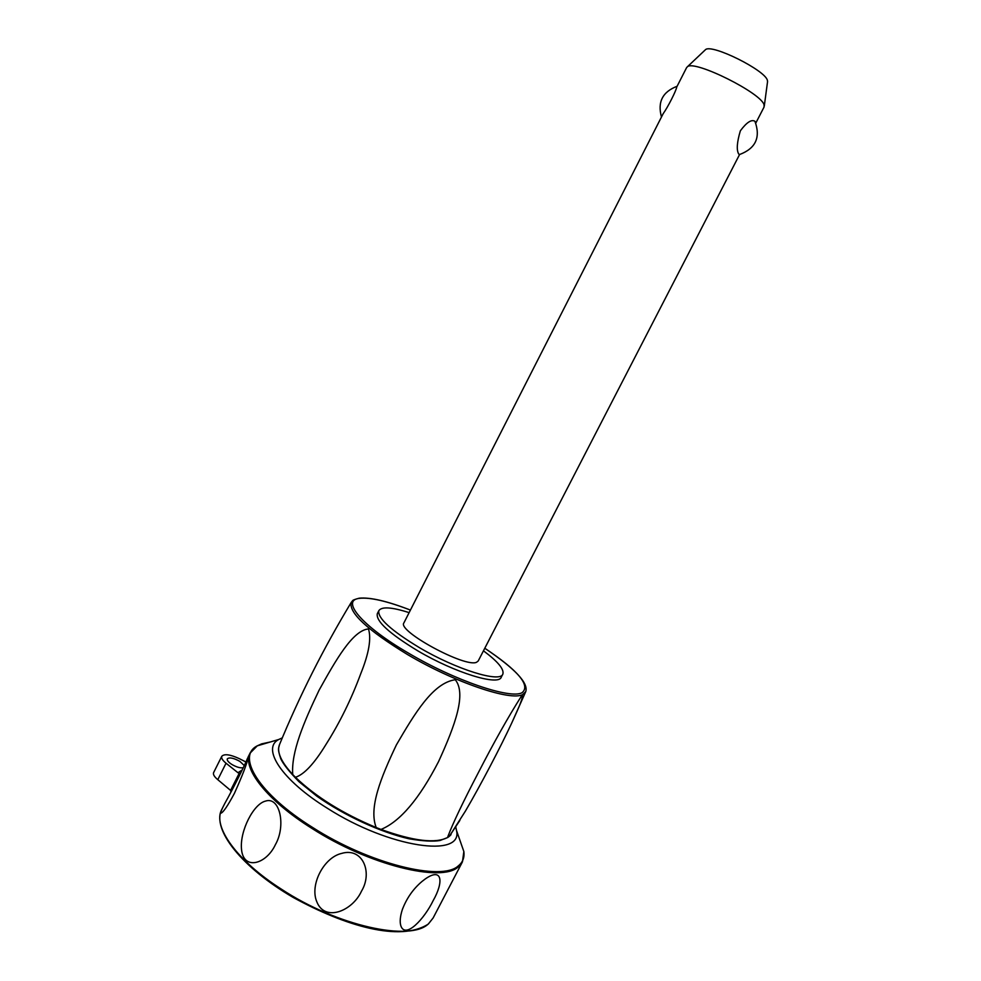 <?xml version="1.0" encoding="UTF-8"?>
<svg xmlns="http://www.w3.org/2000/svg" width="981" height="981" viewBox="0 0 981 981"><rect width="100%" height="100%" fill="white"/><g stroke="black" fill="none" stroke-linecap="round" stroke-linejoin="round"><path stroke-width="1.47" d="M755.824 123.017L764.04 107.088L764.089 105.028C762.151 93.428 694.499 59.669 687.436 66.733L686.614 67.603M403.927 622.825L403.878 622.935C397.097 630.979 465.337 667.975 476.57 662.261L478.213 660.986L739.564 154.544L738.767 154.091C736.363 150.203 736.903 142.441 740.361 130.804C746.651 122.331 751.52 119.167 754.941 121.288L755.468 122.257M767.498 82.012L767.424 80.516C765.903 70.558 711.716 43.569 705.511 49.651L704.898 50.227M676.829 86.819L676.731 87.027C676.252 90.669 667.767 107.321 663.156 113.698L662.948 114.09M483.461 650.82C497.858 661.525 504.32 669.287 502.848 674.094C500.506 683.095 456.447 669.569 419.255 647.546C390.855 630.317 377.391 618.018 378.85 610.648C381.683 606.43 391.775 607.092 409.114 612.635M502.75 674.29L501.266 677.148C498.875 686.222 454.792 672.782 417.624 650.734C389.236 633.493 375.797 621.145 377.305 613.701L377.403 613.517M447.814 837.382L447.863 836.572C453.05 822.936 463.167 801.71 478.213 772.918C493.799 742.58 508.121 717.111 521.193 696.485L522.37 695.321C522.922 699.416 515.932 713.641 511.861 722.739C500.948 746.333 480.506 785.376 465.423 811.091L449.335 836.327L447.814 837.382C435.785 843.819 413.528 841.171 381.02 829.436L376.214 827.559C368.586 808.099 380.689 777.896 396.398 744.886C414.595 713.714 432.928 682.837 455.282 679.735C466.392 693.592 455.65 724.272 438.581 761.55C419.292 798.926 400.101 821.551 381.02 829.436M368.476 628.931C371.456 638.557 368.917 653.407 360.836 673.481C351.419 699.012 339.757 722.727 325.876 744.628C314.276 763.61 304.135 774.5 295.44 777.283L292.73 774.512C291.063 752.28 303.669 722.482 319.095 690.183C335.821 660.066 352.657 630.391 368.476 628.931M455.797 827.118L456.496 830.466C463.437 858.301 389.42 847.976 327.458 808.319C281.694 780.091 261.253 748.368 278.727 739.502L282.307 737.859M234.361 793.445C227.825 805.634 223.398 812.194 221.093 813.139C220.345 813.126 221.032 810.98 223.153 806.701L224.845 803.378C232.644 789.509 245.262 764.371 247.47 758.387L248.352 757.05C246.954 763.794 242.282 775.922 234.361 793.445M275.416 844.616C266.182 864.604 242.883 870.92 241.449 848.577C240.002 830.527 253.576 803.93 265.446 801.121C279.843 796.094 286.244 825.732 275.416 844.616M240.676 773.163L239.192 773.298L230.584 790.416L230.952 792.023M230.584 790.416L217.794 779.674C214.312 776.768 212.914 774.414 213.613 772.611L221.792 756.29C224.293 753.666 230.044 754.414 239.045 758.534L245.863 761.955M242.209 769.962L237.966 772.721L239.192 773.298M237.966 772.721L226.035 763.218C222.54 760.349 221.117 758.031 221.792 756.29M243.251 767.743C240.259 768.221 236.421 767.105 231.737 764.383C228.34 762.151 226.869 760.3 227.298 758.853C229.419 757.099 233.613 757.957 239.891 761.403L244.257 765.536M433.136 900.668C424.233 919.038 405.423 939.185 400.849 925.843C399.647 921.895 400.125 916.524 402.296 909.73C406.551 898.388 413.136 888.958 422.014 881.453L425.251 878.964C442.468 866.897 443.817 881.993 433.136 900.668M361.499 891.165C352.571 910.908 324.907 922.483 316.789 901.735C309.567 884.862 323.84 857.431 341.572 853.433C362.516 847.044 372.988 872.207 361.499 891.165M525.718 691.691C528.685 683.132 515.037 668.65 484.798 648.245C518.311 670.685 530.746 685.486 522.1 692.66C510.696 699.478 454.828 680.618 408.574 653.187C361.597 625.952 340.333 600.102 359.573 598.336C370.278 597.221 387.225 601.145 410.426 610.084C387.188 601.083 370.119 597.135 359.193 598.189C350.585 600.556 353.43 600.372 351.235 602.408C348.623 612.635 367.372 630.01 407.483 654.523C454.436 682.384 511.175 701.476 522.714 694.499L525.718 691.691L511.861 722.739M352.547 600.789L351.235 602.408C323.472 648.416 299.548 695.86 279.45 744.738C276.617 751.863 281.044 761.796 292.73 774.512M376.214 827.559C342.774 813.592 315.845 796.83 295.44 777.283M459.868 820.41L449.335 836.327M459.782 839.895L463.854 851.533C464.626 857.517 462.787 862.287 458.348 865.843C441.806 881.661 369.371 863.942 312.62 827.461C258.8 793.96 236.102 756.302 257.292 745.83L261.608 743.88L270.462 741.943M267.077 742.936L258.408 745.511M250.547 752.243L250.057 753.175C241.902 767.988 266.857 800.263 311.983 828.455C368.942 865.083 441.646 882.826 458.25 866.91L462.443 861.858L463.854 851.533L456.496 830.466M428.439 923.918L433.136 917.958L428.587 923.685C410.794 941.944 337.427 926.174 281.118 888.982C236.433 860.423 212.558 826.358 221.632 809.73L221.914 809.166M463.302 849.951L461.119 843.721M217.794 779.674L226.035 763.218M767.583 81.411L764.285 106.058M739.527 154.544C755.689 148.499 760.827 137.401 754.941 121.288M677.111 86.279C662.567 91.797 657.356 102.036 661.476 116.984M377.305 613.701L378.85 610.648M360.836 673.481L360.493 674.438M330.585 737.038L325.876 744.628M447.937 837.418L440.028 840.496C433.05 841.71 422.676 841.122 408.893 838.755C380.407 832.219 344.368 815.579 316.863 796.192L299.033 781.747C289.285 771.74 283.202 764.089 280.787 758.791C277.157 747.878 278.727 748.81 279.45 744.738M449.09 836.572L451.027 834.672M278.727 739.502L257.292 745.83L250.057 753.175L248.07 757.124M428.121 924.188C400.052 942.079 345.471 926.101 293.221 897.468C241.988 867.645 211.773 829.705 221.632 809.73L223.153 806.701M221.093 813.139L222.111 812.464M433.136 917.958L462.174 862.385M402.296 909.73L402.774 908.357M705.511 49.651L687.436 66.733M403.878 622.935L663.156 113.698M676.731 87.015L686.675 67.493"/></g></svg>
